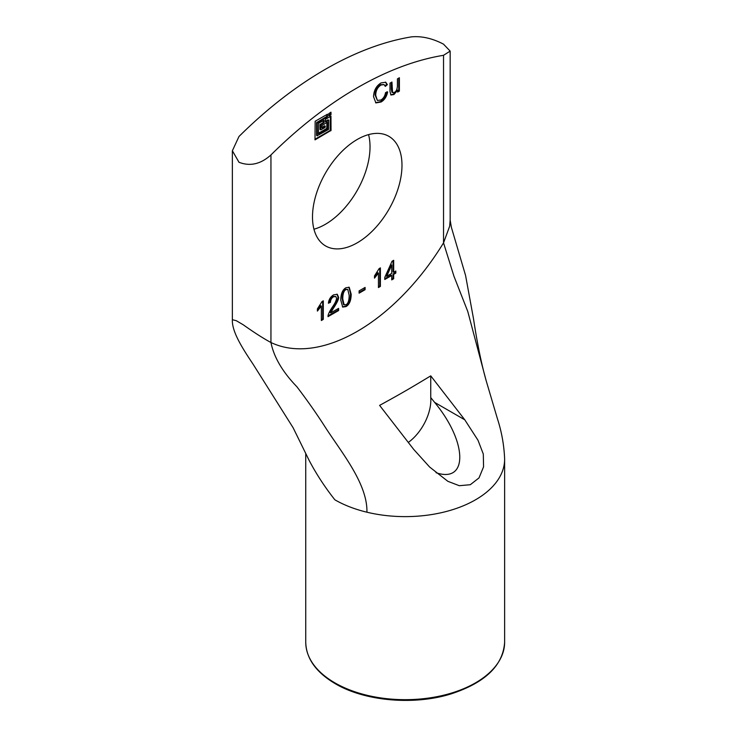 <?xml version="1.0" encoding="UTF-8"?>
<svg xmlns="http://www.w3.org/2000/svg" width="737" height="737" viewBox="0 0 737 737"><rect width="100%" height="100%" fill="white"/><g stroke="black" fill="none" stroke-linecap="round" stroke-linejoin="round"><path stroke-width="1.11" d="M347.781 289.411L345.303 289.263C343.193 290.35 342.134 293.483 342.125 298.669L343.516 304.593L345.966 304.75C348.085 303.681 349.154 300.549 349.163 295.344L347.781 289.411L345.939 289.632C343.829 290.719 342.769 293.851 342.769 299.038L344.151 304.961M340.77 300.189C340.826 293.823 342.558 289.678 345.966 287.743L349.237 287.283L351.18 294.183C351.116 300.539 349.384 304.685 345.966 306.62L342.705 307.071L340.77 300.189M342.401 306.859L345.331 306.251C348.739 304.317 350.48 300.171 350.545 293.805L348.905 287.135M338.624 310.544L328.029 316.652C327.799 314.966 329.282 311.714 332.498 306.905C334.911 303.524 336.265 300.65 336.579 298.264L335.805 296.495L333.548 296.781C331.632 297.895 330.591 299.738 330.425 302.336L328.407 303.229C328.813 299.48 330.545 296.698 333.594 294.883L337.27 294.284L338.578 297.158C338.937 298.918 337.095 302.796 333.05 308.812L330.756 312.884L338.624 308.352L338.624 310.544L337.979 310.166L337.979 308.72M330.756 312.884L330.121 312.516L332.415 308.444C336.459 302.428 338.301 298.549 337.933 296.79L336.947 294.137M328.481 302.548L329.789 301.967C329.955 299.369 330.996 297.527 332.912 296.412L335.805 296.495M330.425 302.336L329.789 301.967M328.085 315.887L337.979 310.166M323.294 319.388L321.341 320.521L321.341 306.076L317.398 311.088L317.398 308.895L322.023 301.562L323.294 300.834L323.294 319.388L322.659 319.02L322.659 301.203M321.341 306.076L320.696 305.708L317.398 310.037M321.341 319.775L322.659 319.02M399.38 91.102L397.63 92.116L397.63 90.154L393.945 94.557L390.96 94.999L389.993 91.452L389.993 83.17L391.946 82.037L392.563 92.604L394.341 92.355C396.119 91.674 397.151 89.555 397.427 86.008L397.427 78.877L399.38 77.744L399.38 91.102L398.745 90.734L398.745 78.113M392.563 92.604L391.927 92.236L391.31 89.076L391.31 82.406M390.674 94.778L393.309 94.189L396.93 89.822L397.63 90.154M397.575 90.19L396.93 89.822M397.63 91.379L398.745 90.734M385.534 92.622L387.644 92.033C386.603 96.75 384.41 100.085 381.038 102.019L375.888 102.913L373.53 96.667C373.834 90.411 376.34 85.824 381.066 82.903L385.746 82.258L387.376 84.644L385.304 86.413L384.051 84.589L381.038 85.013C377.519 87.252 375.75 90.706 375.723 95.386L377.381 100.453L380.845 100.029C383.351 98.592 384.917 96.123 385.534 92.622M377.381 100.453L375.078 95.018C375.105 90.338 376.883 86.883 380.393 84.644L384.051 84.589M385.027 85.732L386.741 84.276L385.414 82.102M387.376 84.644L386.741 84.276M375.575 102.71L380.393 101.651C383.765 99.716 385.967 96.381 386.999 91.664M328.499 129.491L328.73 120.324L325.349 121.937L325.514 119.256L330.968 116.188L331.033 130.421L314.994 139.873L315.16 121.255L327.514 114.198L327.357 116.87L317.223 122.978L317.223 135.737L328.499 129.491M316.588 135.368L317.223 135.737L316.588 135.368L316.588 122.609L326.712 116.501L326.942 114.447M314.929 139.247L330.167 130.449L330.397 116.437M325.284 121.31L328.094 119.956M321.829 127.289L324.639 125.935M325.284 126.303L321.894 127.916L321.829 125.64L327.514 122.167L327.357 128.828L318.448 133.894L318.605 123.245L324.133 120.324L323.902 122.849L320.678 124.977L320.742 129.905L325.054 127.501L325.284 126.303M320.042 129.39L320.678 129.758L320.042 129.39L320.042 124.599L323.257 122.48L323.488 120.426M318.375 133.268L326.712 128.459L326.942 122.416M328.73 115.331L330.397 114.106L330.397 112.457M330.802 114.871L328.803 115.958L328.73 113.682L330.968 112.199L331.033 114.475L330.167 114.502M365.101 289.696L359.103 293.169L359.103 290.894L365.101 287.421L365.101 289.696L364.465 289.328L364.465 287.789M359.103 292.432L364.465 289.328M380.393 286.417L378.44 287.55L378.44 273.114L374.497 278.125L374.497 275.924L379.131 268.6L380.393 267.863L380.393 286.417L379.758 286.048L379.758 268.231M378.44 273.114L377.805 272.745L374.497 277.075M378.44 286.813L379.758 286.048M391.706 265.062L391.025 264.721L386.068 275.914L386.704 276.283L391.706 273.399L391.706 265.062L391.025 264.721M391.66 265.09L386.704 276.283M395.824 273.114L393.678 274.348L393.678 278.752L391.706 279.894L391.706 275.491L384.778 279.489L384.778 277.398L392.056 261.239L393.678 260.299L393.678 272.257L395.824 271.023L395.824 273.114L395.189 272.745L395.189 271.391M393.678 272.257L393.033 271.889L393.033 260.668M384.778 278.752L391.061 275.122L391.706 275.491M391.706 279.157L393.033 278.383L393.033 273.98L395.189 272.745M393.678 278.752L393.033 278.383M393.678 274.348L393.033 273.98M270.949 154.945A361.6 208.774 -60 0 1 443.536 55.303L443.536 242.86A180.805 104.387 -60 0 1 270.949 342.502L270.949 154.945C260.705 164.158 250.046 166.599 238.981 162.269L232.367 150.753L238.981 136.492A361.6 208.774 120 0 1 411.578 36.85C421.813 35.947 432.472 38.388 443.536 44.174L450.16 51.111L443.536 55.303M312.497 216.973A63.281 36.537 -60 0 1 340.116 153.287A63.281 36.537 -60 0 1 388.878 136.336A63.281 36.537 -60 0 1 388.878 209.409A63.281 36.537 -60 0 1 325.597 245.946A63.281 36.537 -60 0 1 312.497 216.973M504.624 642.268C503.039 665.64 485.001 682.913 450.528 694.07C413.512 705.512 364.603 701.136 335.243 683.687C316.044 672.319 306.205 658.51 305.744 642.268A99.44 57.412 180 0 0 334.865 682.858A99.44 57.412 180 0 0 443.241 695.304A99.44 57.412 180 0 0 504.624 642.268L504.624 459.206A99.44 57.412 180 0 1 366.925 512.206A99.44 57.412 180 0 1 358.91 510.032A99.44 57.412 180 0 1 334.865 499.806C324.971 487.286 316.431 474.223 309.245 460.607L293.114 427.736L309.245 460.607M408.326 442.412A36.288 20.949 120 0 0 430.749 397.565L434.637 402.402C467.498 441.997 468.317 483.675 436.028 472.703M430.749 375.861L464.789 419.814L478 440.256L483.306 454.066L483.564 466.853L479.013 477.898L470.307 484.716L459.289 485.701L447.866 481.316L429.616 467.009L413.65 449.34L379.61 405.387C400.946 393.669 409.625 388.639 430.749 375.861L430.749 397.565M293.114 427.736L252.846 363.829C241.257 346.583 231.814 331.033 232.367 319.711L236.282 320.696L243.256 324.796C254.431 332.709 263.662 338.615 270.949 342.502C273.851 357.104 282.511 371.863 296.919 386.787C307.569 400.79 317.067 414.351 325.432 427.469C341.618 452.555 367.625 483.841 366.925 512.206M313.953 229.216A63.281 36.537 120 0 0 368.564 134.613M504.633 459.133C504.08 445.259 501.676 431.808 497.429 418.763L486.153 380.651L467.783 311.511L453.918 276.135L443.536 242.86L449.662 226.213L450.16 220.114L450.16 51.111M345.939 289.632L345.303 289.263M342.769 299.038L342.125 298.669M345.966 306.62L345.331 306.251M351.18 294.183L350.545 293.805M333.05 308.812L332.415 308.444M338.578 297.158L337.933 296.79M333.548 296.781L332.912 296.412M391.946 89.444L391.31 89.076M393.945 94.557L393.309 94.189M375.723 95.386L375.078 95.018M381.038 85.013L380.393 84.644M381.038 102.019L380.393 101.651M317.223 122.978L316.588 122.609M317.454 122.582L316.818 122.213M327.357 116.87L326.712 116.501M327.587 116.474L326.942 116.096M330.802 130.817L330.167 130.449M331.033 130.421L330.397 130.053M328.499 120.186L327.864 119.818M325.054 126.165L324.409 125.797M320.678 124.977L320.042 124.599M320.908 124.571L320.273 124.203M323.902 122.849L323.257 122.48M324.133 122.453L323.488 122.075M327.357 128.828L326.712 128.459M327.587 128.422L326.942 128.054M331.033 114.475L330.397 114.106M464.789 419.814L434.637 402.402M317.297 135.884L316.652 135.516M328.665 120.177L328.029 119.809M325.21 126.156L324.575 125.787M320.742 129.905L320.107 129.537M305.744 453.743L305.744 642.268M486.153 380.651C481.436 363.94 477.217 343.295 473.504 318.734L465.581 275.518L451.385 227.346L450.16 220.114M232.367 319.711L232.367 150.753"/></g></svg>
